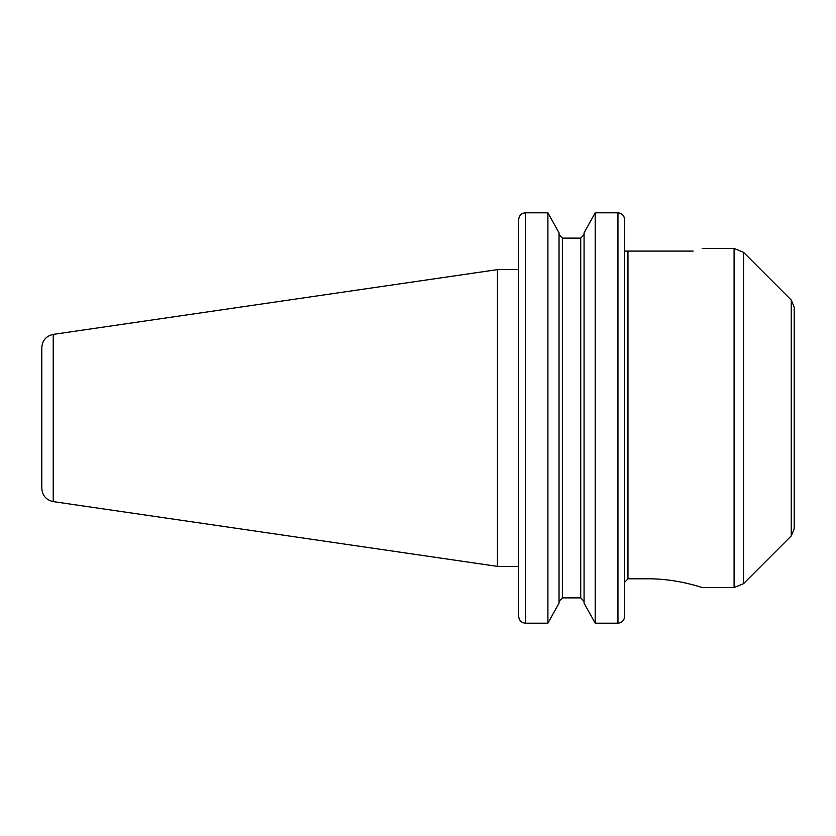 <?xml version="1.0" encoding="UTF-8"?>
<svg xmlns="http://www.w3.org/2000/svg" width="836" height="836" viewBox="0 0 836 836"><rect width="100%" height="100%" fill="white"/><g stroke="black" fill="none" stroke-linecap="round" stroke-linejoin="round"><path stroke-width="1.25" d="M693.159 251.093C705.281 247.592 705.281 247.592 693.159 251.093L627.961 251.093L627.961 578.794L624.628 582.316L627.961 578.794L648.422 578.794C677.338 578.637 702.867 587.854 702.271 587.572L734.092 587.572L734.092 248.428L702.271 248.428M562.367 597.876L559.033 601.366L562.367 597.876L580.727 597.876L584.071 601.366L580.727 597.876L580.727 238.124L584.071 234.634L580.727 238.124L562.367 238.124L559.033 234.634L562.367 238.124L562.367 597.876M617.95 623.186L617.95 212.814C622.047 213.274 624.273 215.583 624.628 219.722L624.628 616.278C624.273 620.417 622.047 622.726 617.95 623.186L595.201 623.186L584.071 603.184L584.071 232.816L595.201 212.814L617.95 212.814L595.201 212.814L595.201 623.186M547.904 623.186L559.033 603.184L559.033 232.816L547.904 212.814L525.353 212.814L547.904 212.814L547.904 623.186L525.353 623.186C521.256 622.726 519.031 620.417 518.675 616.278L518.675 219.722C519.031 215.583 521.256 213.274 525.353 212.814L525.353 623.186M497.441 269.62L497.441 566.38L53.222 501.6L53.222 334.4L497.441 269.62L518.675 269.62L518.675 219.722M519.198 217.057L519.699 216.064M520.65 214.821L521.852 213.849M522.813 213.326L525.144 212.814M627.961 251.093L624.628 251.093M624.628 219.722L624.628 616.278M743.538 583.664L743.538 252.336L791.264 300.072L791.264 535.928L743.538 583.664L734.092 587.572M791.264 300.072L794.2 307.157L794.2 528.843L791.264 535.928M794.2 333.794L794.2 418M53.222 334.4C46.158 335.988 42.354 340.388 41.8 347.619L41.8 478.255M41.8 418L41.8 488.381C42.354 495.602 46.158 500.012 53.222 501.6M518.675 566.38L497.441 566.38M743.538 252.336L734.092 248.428"/></g></svg>
